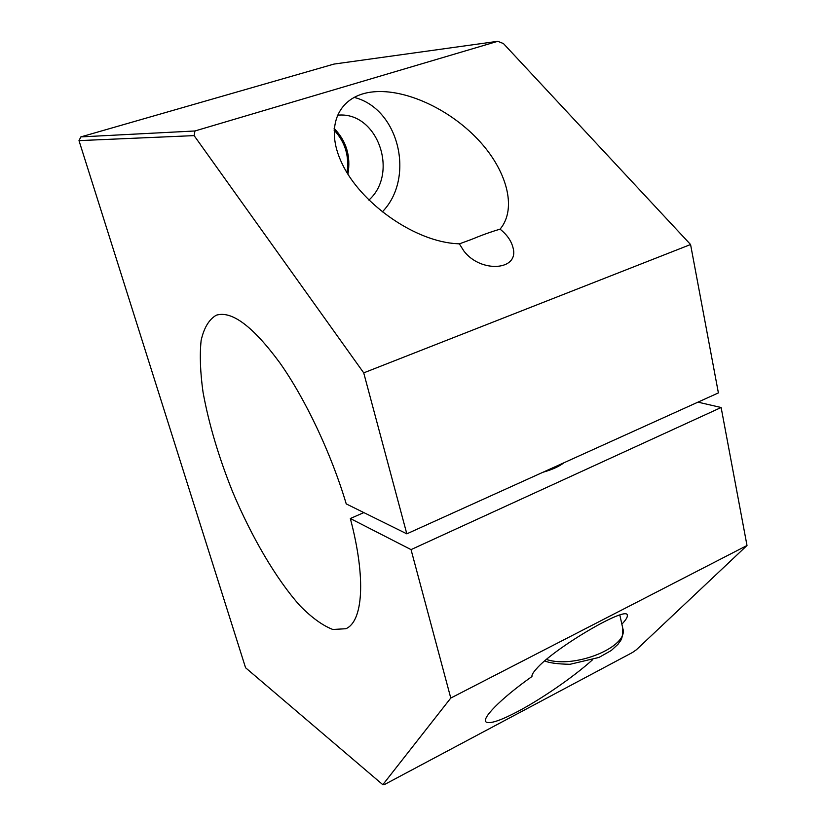 <?xml version="1.0" encoding="UTF-8"?>
<svg xmlns="http://www.w3.org/2000/svg" width="826" height="826" viewBox="0 0 826 826"><rect width="100%" height="100%" fill="white"/><g stroke="black" fill="none" stroke-linecap="round" stroke-linejoin="round"><path stroke-width="1.24" d="M78.997 140.626L80.865 136.899L333.993 64.077L497.768 41.3L503.457 43.582L690.567 244.527L718.393 392.908L406.815 533.833L346.239 503.901C331.298 453.722 305.517 399.195 279.869 362.872C252.921 326.311 231.714 310.421 216.267 315.212C208.947 319.497 203.898 327.953 201.11 340.58C199.624 355.149 200.264 372.34 203.031 392.154C208.771 423.728 218.642 456.974 232.643 491.883C251.744 537.282 276.142 579.016 299.962 605.716C311.732 617.662 322.687 625.581 332.816 629.484L345.857 628.731C362.893 621.586 366.31 578.892 350.338 518.521L411.038 549.61L450.779 698.053L382.82 784.7L245.57 667.749L78.997 140.626L194.12 135.619L194.946 130.973L80.865 136.899M411.038 549.61L721.129 407.507L747.003 545.501L636.381 649.763L632.468 652.499L384.617 784.463L382.82 784.7M721.129 407.507L697.96 402.148M497.768 41.3L194.946 130.973M194.12 135.619L363.719 372.867L690.567 244.527M500.071 229.163C506.988 234.677 511.294 240.851 513.008 247.666C519.668 270.629 480.68 273.416 463.799 250.908L459.37 243.866L453.443 243.453C411.141 239.261 360.188 201.885 342.201 163.878C323.751 125.8 339.042 94.825 373.713 91.82C404.916 88.919 448.105 108.206 477.325 138.82C506.596 169.32 517.613 208.317 500.071 229.163C491.109 231.786 481.599 235.204 471.522 239.406L459.37 243.866M592.366 659.943C573.471 677 541.557 698.93 517.83 711.475C500.845 720.427 490.345 723.979 486.338 722.141C480.608 719.343 500.215 698.972 531.965 676.525C531.624 675.09 533.049 672.601 536.239 669.05C553.606 648.369 628.39 604.456 627.316 615.484C627.605 617.177 625.778 620.068 621.864 624.167M564.065 462.705C559.037 466.545 551.975 469.736 542.899 472.276M747.003 545.501L450.779 698.053M334.034 130.074C345.154 141.896 349.481 156.104 347.003 172.696M382.252 211.941C415.364 178.199 399.319 108.536 353.972 97.344M368.871 200.099C399.33 172.995 377.43 110.921 337.493 115.206L337.225 115.217M347.922 174.193C350.978 156.269 346.383 141.019 334.127 128.412M363.719 372.867L406.815 533.833M350.338 518.521L363.832 512.595M619.841 615.06L622.794 628.369C629.278 646.572 574.824 669.143 546.471 659.468M622.794 628.369C622.825 640.769 620.12 640.553 618.075 644.197L611.323 650.465L598.974 657.434L569.992 664.3C557.488 664.042 549.083 662.917 544.768 660.914"/></g></svg>
